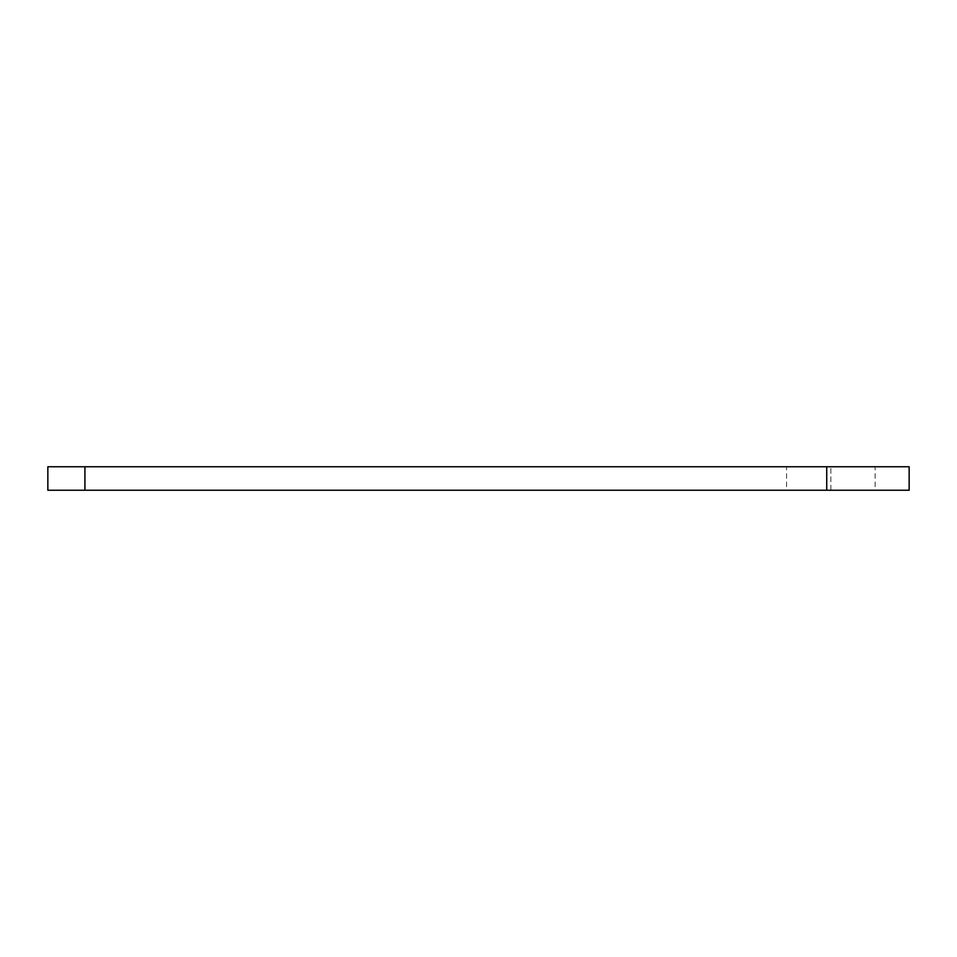 <?xml version="1.0" encoding="UTF-8"?>
<svg xmlns="http://www.w3.org/2000/svg" width="957" height="957" viewBox="0 0 957 957"><rect width="100%" height="100%" fill="white"/><g stroke="black" fill="none" stroke-linecap="round" stroke-linejoin="round"><path stroke-width="0.72" stroke-dasharray="4.79 3.59" d="M47.85 490.247L909.15 490.247M47.85 466.753L909.15 466.753M875.141 490.247L830.855 490.247L875.141 490.247L875.141 466.753L830.855 466.753L875.141 466.753M786.558 490.247L830.855 490.247L786.558 490.247L786.558 466.753L830.855 466.753L786.558 466.753M830.855 490.247L830.855 466.753L830.855 490.247M84.934 490.247L84.934 466.753M826.728 490.247L826.728 466.753"/><path stroke-width="1.44" d="M47.85 490.247L47.85 466.753L909.15 466.753L909.15 490.247L47.85 490.247M826.728 490.247L826.728 466.753M84.934 490.247L84.934 466.753"/></g></svg>
